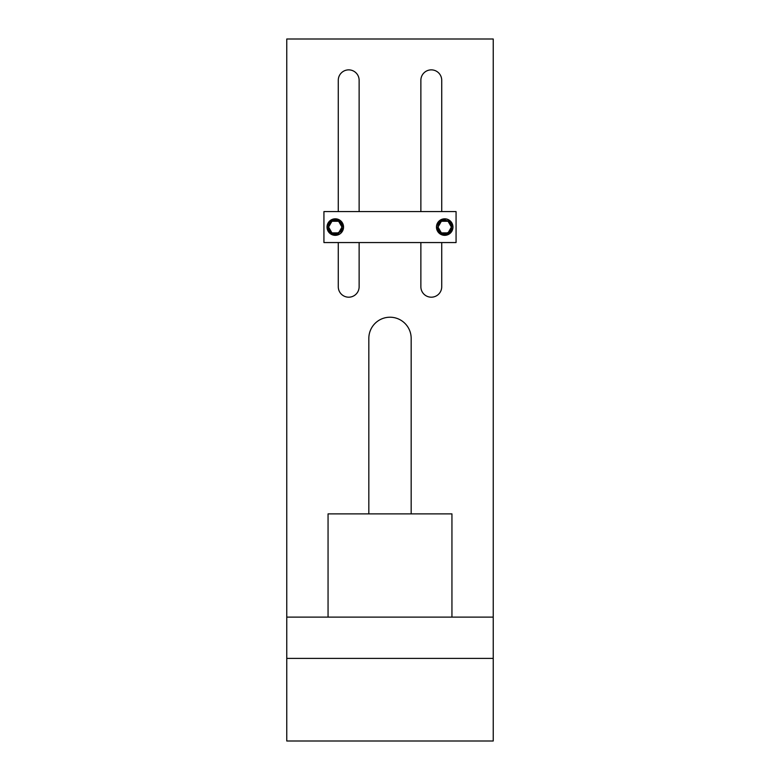 <?xml version="1.0" encoding="UTF-8"?>
<svg xmlns="http://www.w3.org/2000/svg" width="780" height="780" viewBox="0 0 780 780"><rect width="100%" height="100%" fill="white"/><g stroke="black" fill="none" stroke-linecap="round" stroke-linejoin="round"><path stroke-width="1.17" d="M359.131 211.585L359.131 80.291A10.423 10.423 0 0 0 348.709 69.868A10.423 10.423 0 0 0 338.276 80.291L338.276 211.585M338.276 242.56L338.276 286.767A10.423 10.423 0 0 0 348.709 297.19A10.423 10.423 0 0 0 359.131 286.767L359.131 242.56M286.767 39L286.767 617.117L493.233 617.117L493.233 39L286.767 39M411.167 513.883L411.167 338.383A21.167 21.167 0 0 0 390 317.216A21.167 21.167 0 0 0 368.833 338.383L368.833 513.883M441.724 211.585L441.724 80.291A10.423 10.423 0 0 0 431.291 69.868A10.423 10.423 0 0 0 420.869 80.291L420.869 211.585M420.869 242.56L420.869 286.767A10.423 10.423 0 0 0 431.291 297.19A10.423 10.423 0 0 0 441.724 286.767L441.724 242.56M441.724 219.911L441.724 219.375M493.233 658.408L286.767 658.408L286.767 741L493.233 741L493.233 617.117M452.897 228.16L449.777 233.6M449.465 233.834L442.25 234.955L436.858 229.622M436.81 229.457L436.459 227.077C436.498 224.611 437.502 222.476 439.481 220.681C441.597 219.102 443.927 218.546 446.482 219.005C440.378 219.16 437.59 222.242 438.126 228.257C439.218 232.147 441.773 233.951 445.79 233.678C452.264 230.607 453.014 226.473 448.061 221.276C440.788 216.606 433.68 228.91 441.363 232.869C448.646 237.539 455.744 225.235 448.061 221.276C442.514 219.394 439.169 221.335 438.019 227.077C437.609 235.706 451.815 235.706 451.406 227.077C450.265 221.335 446.911 219.394 441.363 221.276C433.68 225.235 440.788 237.539 448.061 232.869C452.459 229.008 452.459 225.137 448.061 221.276C440.788 216.606 433.68 228.91 441.363 232.869C448.646 237.539 455.744 225.235 448.061 221.276C440.788 216.606 433.68 228.91 441.363 232.869C446.911 234.751 450.265 232.82 451.406 227.077C450.265 221.335 446.911 219.394 441.363 221.276C433.68 225.235 440.788 237.539 448.061 232.869C455.744 228.91 448.646 216.606 441.363 221.276C436.966 225.137 436.966 229.008 441.363 232.869C448.646 237.539 455.744 225.235 448.061 221.276C440.788 216.606 433.68 228.91 441.363 232.869C448.646 237.539 455.744 225.235 448.061 221.276C442.514 219.394 439.169 221.335 438.019 227.077C437.609 235.706 451.815 235.706 451.406 227.077C450.265 221.335 446.911 219.394 441.363 221.276C433.68 225.235 440.788 237.539 448.061 232.869C452.459 229.008 452.459 225.137 448.061 221.276C440.788 216.606 433.68 228.91 441.363 232.869C446.911 234.751 450.265 232.82 451.406 227.077C451.815 218.439 437.609 218.439 438.019 227.077C439.169 232.82 442.514 234.751 448.061 232.869C455.744 228.91 448.646 216.606 441.363 221.276C436.966 225.137 436.966 229.008 441.363 232.869C448.646 237.539 455.744 225.235 448.061 221.276C442.514 219.394 439.169 221.335 438.019 227.077L436.459 227.077A8.258 8.258 0 0 1 444.717 218.819A8.258 8.258 0 0 1 452.975 227.077L450.411 233.054L444.356 235.326L451.942 231.075L450.304 233.161L452.975 227.077L452.185 230.588L452.975 227.077L450.304 233.161L451.942 231.075L450.304 233.161L452.975 227.077L452.185 230.588M442.65 235.072L441.529 234.692M438.906 232.937L436.459 227.077L438.253 232.216L436.459 227.077L438.828 232.869L443.586 235.258L439.706 233.639M448.49 234.419L444.356 235.326L449.241 233.98M451.942 231.075L450.304 233.161L452.975 227.077A8.258 8.258 0 0 1 444.717 235.336A8.258 8.258 0 0 1 436.459 227.077L438.253 232.216L436.459 227.077M449.29 233.951L444.356 235.326L449.29 233.951M437.239 223.558L436.507 226.122L439.13 220.993L436.507 226.122L439.13 220.993L436.507 226.122L439.13 220.993L436.507 226.122L439.13 220.993L437.492 223.08M441.558 219.443L445.068 218.819L441.529 219.453M446.774 219.073L449.728 220.506L447.905 219.453L449.728 220.506L447.905 219.453L452.975 227.077L450.528 221.208L452.975 227.077L450.528 221.208L452.975 227.077L447.905 219.453L449.728 220.506L447.905 219.453L452.975 227.077L450.528 221.208L452.975 227.077L447.905 219.453L449.728 220.506L447.905 219.453L452.975 227.077L450.528 221.208L452.975 227.077M436.507 226.122L439.13 220.993M440.144 220.194L445.068 218.819M343.112 229.7L341.523 232.479M340.031 233.834L332.972 235.004M332.465 234.839L327.434 229.622M327.376 229.457L327.22 225.284M341.172 221.276L343.541 227.077L338.471 219.453L340.294 220.506L336.414 218.887L337.35 219.073L336.414 218.887L343.541 227.077L341.094 221.208L343.541 227.077L340.87 233.161M339.856 233.951L334.932 235.326M330.272 233.639L334.152 235.258L330.272 233.639L332.095 234.692L327.025 227.077A8.258 8.258 0 0 1 335.283 218.819A8.258 8.258 0 0 1 343.541 227.077A8.258 8.258 0 0 1 335.283 235.336A8.258 8.258 0 0 1 327.025 227.077L332.095 234.692L327.025 227.077L329.472 232.937L327.025 227.077L334.152 235.258L330.272 233.639L332.095 234.692L327.025 227.077L329.472 232.937L327.025 227.077L334.152 235.258L333.226 235.072M328.828 232.216L327.025 227.077L328.594 227.077C329.735 221.335 333.089 219.394 338.637 221.276C346.32 225.235 339.212 237.539 331.939 232.869C324.256 228.91 331.354 216.606 338.637 221.276C346.32 225.235 339.212 237.539 331.939 232.869C324.256 228.91 331.354 216.606 338.637 221.276C343.034 225.137 343.034 229.008 338.637 232.869C333.089 234.751 329.735 232.82 328.594 227.077C328.185 218.439 342.391 218.439 341.981 227.077C342.391 235.706 328.185 235.706 328.594 227.077C328.185 218.439 342.391 218.439 341.981 227.077C340.831 232.82 337.486 234.751 331.939 232.869C324.256 228.91 331.354 216.606 338.637 221.276C343.034 225.137 343.034 229.008 338.637 232.869C331.354 237.539 324.256 225.235 331.939 221.276C337.486 219.394 340.831 221.335 341.981 227.077C342.391 235.706 328.185 235.706 328.594 227.077C328.185 218.439 342.391 218.439 341.981 227.077C340.831 232.82 337.486 234.751 331.939 232.869C327.541 229.008 327.541 225.137 331.939 221.276C339.212 216.606 346.32 228.91 338.637 232.869C333.089 234.751 329.735 232.82 328.594 227.077C328.185 218.439 342.391 218.439 341.981 227.077C342.391 235.706 328.185 235.706 328.594 227.077C328.185 218.439 342.391 218.439 341.981 227.077C342.391 235.706 328.185 235.706 328.594 227.077C329.735 221.335 333.089 219.394 338.637 221.276C343.034 225.137 343.034 229.008 338.637 232.869C331.354 237.539 324.256 225.235 331.939 221.276C337.486 219.394 340.831 221.335 341.981 227.077C342.391 235.706 328.185 235.706 328.594 227.077C328.185 218.439 342.391 218.439 341.981 227.077C342.401 234.926 329.716 236.155 328.692 228.257C329.784 232.147 332.339 233.951 336.365 233.678C342.829 230.607 343.59 226.473 338.637 221.276C331.354 216.606 324.256 228.91 331.939 232.869C339.212 237.539 346.32 225.235 338.637 221.276C333.089 219.394 329.735 221.335 328.594 227.077C328.185 235.706 342.391 235.706 341.981 227.077C340.831 221.335 337.486 219.394 331.939 221.276C324.256 225.235 331.354 237.539 338.637 232.869C343.034 229.008 343.034 225.137 338.637 221.276C331.354 216.606 324.256 228.91 331.939 232.869C339.212 237.539 346.32 225.235 338.637 221.276C331.354 216.606 324.256 228.91 331.939 232.869C337.486 234.751 340.831 232.82 341.981 227.077C340.831 221.335 337.486 219.394 331.939 221.276C324.256 225.235 331.354 237.539 338.637 232.869C346.32 228.91 339.212 216.606 331.939 221.276C327.541 225.137 327.541 229.008 331.939 232.869C339.212 237.539 346.32 225.235 338.637 221.276C331.354 216.606 324.256 228.91 331.939 232.869C339.212 237.539 346.32 225.235 338.637 221.276C333.089 219.394 329.735 221.335 328.594 227.077C328.185 235.706 342.391 235.706 341.981 227.077C340.831 221.335 337.486 219.394 331.939 221.276C324.256 225.235 331.354 237.539 338.637 232.869C343.034 229.008 343.034 225.137 338.637 221.276C331.354 216.606 324.256 228.91 331.939 232.869C337.486 234.751 340.831 232.82 341.981 227.077C342.391 218.439 328.185 218.439 328.594 227.077C329.735 232.82 333.089 234.751 338.637 232.869C346.32 228.91 339.212 216.606 331.939 221.276C327.541 225.137 327.541 229.008 331.939 232.869C339.212 237.539 346.32 225.235 338.637 221.276C333.089 219.394 329.735 221.335 328.594 227.077C329.735 221.335 333.089 219.394 338.637 221.276C346.32 225.235 339.212 237.539 331.939 232.869C327.541 229.008 327.541 225.137 331.939 221.276C339.212 216.606 346.32 228.91 338.637 232.869C333.089 234.751 329.735 232.82 328.594 227.077C328.185 218.439 342.391 218.439 341.981 227.077C340.831 232.82 337.486 234.751 331.939 232.869C324.256 228.91 331.354 216.606 338.637 221.276C343.034 225.137 343.034 229.008 338.637 232.869C331.354 237.539 324.256 225.235 331.939 221.276C337.486 219.394 340.831 221.335 341.981 227.077C342.391 235.706 328.185 235.706 328.594 227.077C329.735 221.335 333.089 219.394 338.637 221.276C346.32 225.235 339.212 237.539 331.939 232.869C324.256 228.91 331.354 216.606 338.637 221.276C346.32 225.235 339.212 237.539 331.939 232.869C327.541 229.008 327.541 225.137 331.939 221.276C339.212 216.606 346.32 228.91 338.637 232.869C331.354 237.539 324.256 225.235 331.939 221.276C337.486 219.394 340.831 221.335 341.981 227.077C340.831 232.82 337.486 234.751 331.939 232.869C324.256 228.91 331.354 216.606 338.637 221.276C346.32 225.235 339.212 237.539 331.939 232.869C324.256 228.91 331.354 216.606 338.637 221.276C343.034 225.137 343.034 229.008 338.637 232.869C331.354 237.539 324.256 225.235 331.939 221.276C337.486 219.394 340.831 221.335 341.981 227.077C342.391 235.706 328.185 235.706 328.594 227.077C329.735 221.335 333.089 219.394 338.637 221.276C346.32 225.235 339.212 237.539 331.939 232.869C324.256 228.91 331.354 216.606 338.637 221.276C343.59 226.473 342.829 230.607 336.365 233.678M327.083 226.122L327.815 223.558L327.083 226.122L327.815 223.558L327.083 226.122L329.696 220.993L328.058 223.08L329.696 220.993L328.058 223.08L329.696 220.993L327.083 226.122L327.815 223.558L327.083 226.122L327.815 223.558L327.083 226.122L327.815 223.558L327.083 226.122L329.696 220.993L328.058 223.08L329.696 220.993M330.759 220.165L335.644 218.819L331.51 219.726M341.747 221.929L343.541 227.077L338.471 219.453L340.294 220.506L337.35 219.073M338.471 219.453L343.541 227.077L341.094 221.208L343.541 227.077L338.471 219.453L343.541 227.077L336.424 218.897M330.71 220.194L335.644 218.819M439.861 221.315L439.433 220.72L439.861 221.315M327.278 225.03L329.833 220.876M330.106 220.633L337.058 219.005C330.954 219.16 328.165 222.242 328.692 228.257M441.363 221.276L448.061 221.276L451.406 227.077L448.061 232.869L441.363 232.869L438.019 227.077L441.363 221.276L448.061 221.276L451.406 227.077L448.061 221.276L441.363 221.276L438.019 227.077C439.169 221.335 442.514 219.394 448.061 221.276C455.744 225.235 448.646 237.539 441.363 232.869C433.68 228.91 440.788 216.606 448.061 221.276C455.744 225.235 448.646 237.539 441.363 232.869C433.68 228.91 440.788 216.606 448.061 221.276C452.459 225.137 452.459 229.008 448.061 232.869C442.514 234.751 439.169 232.82 438.019 227.077C437.609 218.439 451.815 218.439 451.406 227.077C451.815 235.706 437.609 235.706 438.019 227.077C437.609 218.439 451.815 218.439 451.406 227.077C450.265 232.82 446.911 234.751 441.363 232.869C433.68 228.91 440.788 216.606 448.061 221.276C452.459 225.137 452.459 229.008 448.061 232.869C440.788 237.539 433.68 225.235 441.363 221.276C446.911 219.394 450.265 221.335 451.406 227.077C451.815 235.706 437.609 235.706 438.019 227.077C437.609 218.439 451.815 218.439 451.406 227.077C450.265 232.82 446.911 234.751 441.363 232.869C436.966 229.008 436.966 225.137 441.363 221.276C448.646 216.606 455.744 228.91 448.061 232.869C442.514 234.751 439.169 232.82 438.019 227.077C437.609 218.439 451.815 218.439 451.406 227.077C451.815 235.706 437.609 235.706 438.019 227.077C437.609 218.439 451.815 218.439 451.406 227.077C451.815 235.706 437.609 235.706 438.019 227.077C439.169 221.335 442.514 219.394 448.061 221.276C452.459 225.137 452.459 229.008 448.061 232.869C440.788 237.539 433.68 225.235 441.363 221.276C446.911 219.394 450.265 221.335 451.406 227.077C451.815 235.706 437.609 235.706 438.019 227.077C437.609 218.439 451.815 218.439 451.406 227.077C451.825 234.926 439.15 236.155 438.126 228.257M448.061 232.869L441.363 232.869L438.019 227.077L441.363 221.276L448.061 221.276L451.406 227.077L448.061 221.276L441.363 221.276L438.019 227.077L441.363 232.869L448.061 232.869L442.845 233.503M328.594 227.077L331.939 221.276L338.637 221.276L341.981 227.077L338.637 232.869L333.421 233.503L338.637 232.869L341.981 227.077L338.637 221.276L331.939 221.276L328.594 227.077L331.939 221.276L338.637 221.276L331.939 221.276L328.594 227.077L331.939 232.869L338.637 232.869L341.981 227.077M438.721 222.865L438.175 222.027M323.934 211.585L323.934 242.56L456.066 242.56L456.066 211.585L323.934 211.585M451.942 617.117L451.942 513.883L328.058 513.883L328.058 617.117M286.767 658.408L286.767 617.117"/></g></svg>
